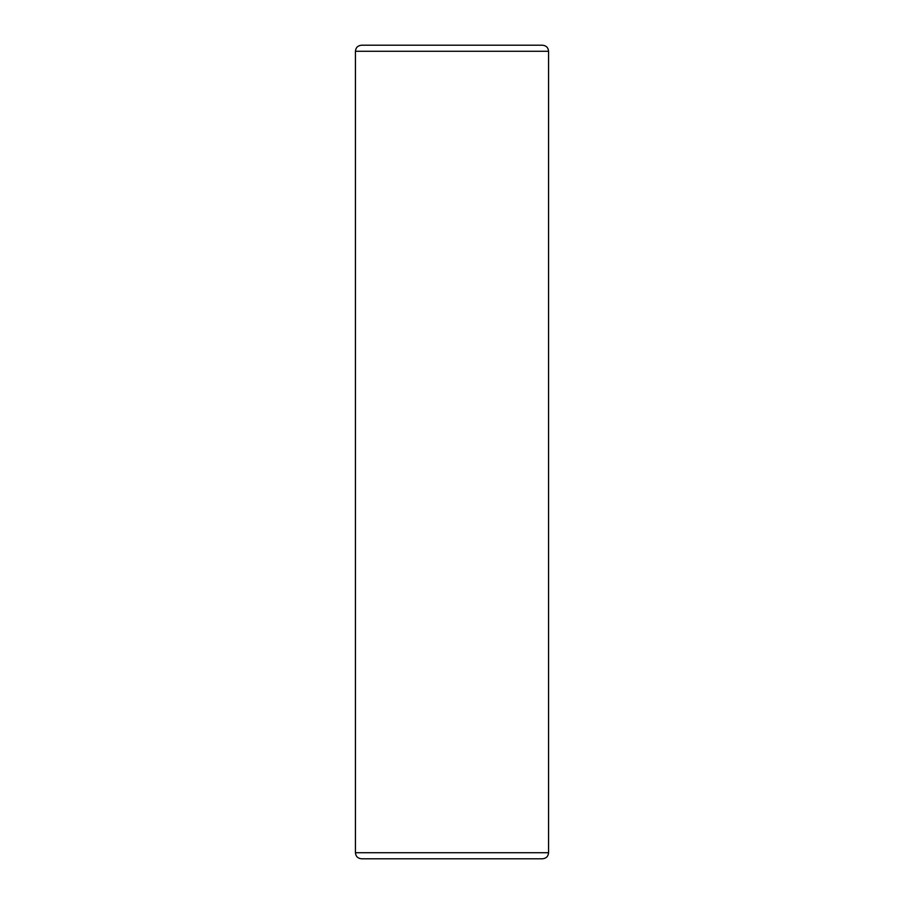 <?xml version="1.0" encoding="UTF-8"?>
<svg xmlns="http://www.w3.org/2000/svg" width="904" height="904" viewBox="0 0 904 904"><rect width="100%" height="100%" fill="white"/><g stroke="black" fill="none" stroke-linecap="round" stroke-linejoin="round"><path stroke-width="1.36" d="M355.43 51.279L548.57 51.279C548.242 47.618 546.208 45.595 542.479 45.2L361.521 45.2C357.792 45.595 355.758 47.618 355.43 51.279L355.43 852.721L548.57 852.721C548.242 856.382 546.208 858.404 542.479 858.8L361.521 858.8C357.792 858.404 355.758 856.382 355.43 852.721M548.57 51.279L548.57 852.721"/></g></svg>
